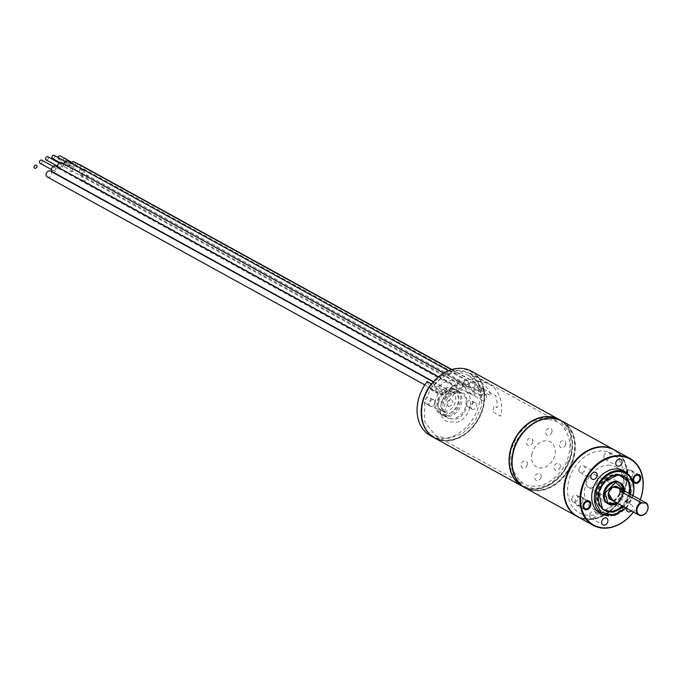 <?xml version="1.0" encoding="UTF-8"?>
<svg xmlns="http://www.w3.org/2000/svg" width="682" height="682" viewBox="0 0 682 682"><rect width="100%" height="100%" fill="white"/><g stroke="black" fill="none" stroke-linecap="round" stroke-linejoin="round"><path stroke-width="0.51" stroke-dasharray="3.41 2.56" d="M64.628 158.377A1.79 1.381 118.8 0 0 64.134 161.753A1.79 1.381 118.8 0 0 65.915 159.085M72.624 170.304A1.79 1.381 118.8 0 0 69.769 170.099A1.79 1.381 118.8 0 0 72.624 170.304M430.299 435.602A38.132 29.386 118.8 0 0 440.001 438.424A38.132 29.386 118.8 0 0 470.938 421.834A38.132 29.386 118.8 0 0 479.216 385.236L483.299 387.76A37.894 29.198 -61.2 0 1 483.188 406.677A37.894 29.198 -61.2 0 1 444.314 440.538A37.894 29.198 -61.2 0 1 422.729 402.406C419.268 424.4 426.463 437.111 444.314 440.538C463.189 439.702 476.147 428.415 483.188 406.677C486.641 384.682 479.446 371.971 461.595 368.544C442.729 369.38 429.771 380.667 422.729 402.406A37.894 29.198 -61.2 0 1 431.553 384.102L431.331 383.838M434.69 438.023A38.132 29.386 118.8 0 0 444.391 440.836A38.132 29.386 118.8 0 0 483.504 406.762A38.132 29.386 118.8 0 0 471.484 371.213M571.022 455.047L563.647 471.373L551.15 483.555L536.333 488.866L522.506 486.104L511.108 471.918L510.562 450.776L517.928 434.451L530.426 422.269L545.25 416.958L559.069 419.72L570.467 433.905L571.022 455.047A37.894 29.198 118.8 0 0 549.428 416.915A37.894 29.198 118.8 0 0 510.562 450.776A37.894 29.198 118.8 0 0 532.148 488.909A37.894 29.198 118.8 0 0 571.022 455.047M424.443 402.525L424.792 421.988L435.713 435.858L448.159 438.509L462.26 433.752L474.706 421.689L481.475 406.557L481.117 387.095L470.205 373.225L457.75 370.573L443.65 375.33L431.203 387.393L424.443 402.525M559.189 419.507A38.132 29.386 -61.2 0 1 571.073 454.988A38.132 29.386 -61.2 0 1 522.395 486.317M522.523 486.394A38.132 29.386 118.8 0 0 571.337 455.133A38.132 29.386 118.8 0 0 559.317 419.583M561.977 421.05A38.132 29.386 -61.2 0 1 573.869 456.522A38.132 29.386 -61.2 0 1 525.191 487.852M548.754 419.754C562.931 419.311 573.784 438.492 568.626 454.885C565.872 471.441 546.316 488.474 532.821 486.07C518.644 486.513 507.792 467.332 512.949 450.938C515.703 434.383 535.259 417.35 548.754 419.754M532.045 453.573A14.305 11.023 118.8 0 0 540.187 467.963A14.305 11.023 118.8 0 0 554.858 455.184A14.305 11.023 118.8 0 0 546.708 440.794A14.305 11.023 118.8 0 0 532.045 453.573M551.934 431.953A3.811 2.941 118.8 0 0 549.76 428.117A3.811 2.941 118.8 0 0 545.847 431.527A3.811 2.941 118.8 0 0 548.021 435.363A3.811 2.941 118.8 0 0 551.934 431.953M527.305 464.749A3.811 2.941 118.8 0 0 525.14 460.913A3.811 2.941 118.8 0 0 521.227 464.314A3.811 2.941 118.8 0 0 523.401 468.15A3.811 2.941 118.8 0 0 527.305 464.749M560.237 467.076A3.811 2.941 118.8 0 0 558.064 463.24A3.811 2.941 118.8 0 0 554.151 466.65A3.811 2.941 118.8 0 0 556.324 470.486A3.811 2.941 118.8 0 0 560.237 467.076M532.753 442.107A3.811 2.941 118.8 0 0 530.579 438.27A3.811 2.941 118.8 0 0 526.666 441.68A3.811 2.941 118.8 0 0 528.84 445.517A3.811 2.941 118.8 0 0 532.753 442.107M565.676 444.442A3.811 2.941 118.8 0 0 563.503 440.606A3.811 2.941 118.8 0 0 559.59 444.008A3.811 2.941 118.8 0 0 561.763 447.844A3.811 2.941 118.8 0 0 565.676 444.442M541.056 477.229A3.811 2.941 118.8 0 0 538.882 473.393A3.811 2.941 118.8 0 0 534.969 476.803A3.811 2.941 118.8 0 0 537.143 480.639A3.811 2.941 118.8 0 0 541.056 477.229M448.679 406.463C453.266 405.142 454.169 402.781 451.382 399.388C446.787 400.718 445.892 403.071 448.679 406.463M444.511 412.226A35.276 27.178 -61.2 0 1 489.403 384.341A35.276 27.178 -61.2 0 1 500.759 416.199L493.035 411.954A35.276 27.178 118.8 0 0 493.862 405.969L497.059 407.725A35.276 27.178 118.8 0 0 495.712 395.731L479.736 386.933A35.276 27.178 118.8 0 0 468.909 373.054A35.276 27.178 118.8 0 0 433.01 383.634L448.978 392.431A35.276 27.178 118.8 0 0 442.507 402.712L439.31 400.956A35.276 27.178 118.8 0 0 437.878 404.477L434.69 402.721A35.276 27.178 118.8 0 0 433.368 407.128L436.557 408.885A35.276 27.178 -61.2 0 1 436.787 407.981L444.511 412.226M433.846 385.535L446.625 392.568A32.889 25.345 -61.2 0 1 480.537 382.176A32.889 25.345 -61.2 0 1 490.801 395.688L478.031 388.655A32.889 25.345 118.8 0 0 467.758 375.143A32.889 25.345 118.8 0 0 433.846 385.535L433.01 383.634M479.736 386.933L478.031 388.655M78.43 164.209A3.333 2.575 118.8 0 0 75.191 167.192A3.333 2.575 118.8 0 0 76.239 170.304A3.333 2.575 118.8 0 0 80.51 167.567A3.333 2.575 118.8 0 0 79.462 164.464M474.433 387.069A3.333 2.575 -61.2 0 1 478.704 384.333A3.333 2.575 -61.2 0 1 479.753 387.444A3.333 2.575 -61.2 0 1 475.482 390.181A3.333 2.575 -61.2 0 1 474.433 387.069M57.868 157.371A1.79 1.381 118.8 0 0 57.868 157.38A1.79 1.381 118.8 0 0 60.715 157.576A1.79 1.381 118.8 0 0 60.152 155.914M74.023 164.908A1.79 1.381 118.8 0 0 71.175 164.712A1.79 1.381 118.8 0 0 74.023 164.908M70.902 162.785A3.333 2.575 118.8 0 0 69.939 164.618A3.333 2.575 118.8 0 0 70.988 167.729A3.333 2.575 118.8 0 0 75.259 164.993A3.333 2.575 118.8 0 0 74.21 161.881M469.182 384.495A3.333 2.575 -61.2 0 1 473.453 381.758A3.333 2.575 -61.2 0 1 474.502 384.87A3.333 2.575 -61.2 0 1 470.23 387.606A3.333 2.575 -61.2 0 1 469.182 384.495M52.412 158.454A1.79 1.381 118.8 0 0 54.142 155.326M68.012 164.319A1.79 1.381 118.8 0 0 65.157 164.115A1.79 1.381 118.8 0 0 68.012 164.319M63.963 163.876A3.333 2.575 118.8 0 0 63.92 164.03A3.333 2.575 118.8 0 0 64.978 167.141A3.333 2.575 118.8 0 0 69.249 164.405A3.333 2.575 118.8 0 0 68.191 161.293M463.163 383.898A3.333 2.575 -61.2 0 1 467.434 381.161A3.333 2.575 -61.2 0 1 468.491 384.273A3.333 2.575 -61.2 0 1 464.22 387.009A3.333 2.575 -61.2 0 1 463.163 383.898M46.12 159.895A1.79 1.381 118.8 0 0 47.842 156.766M61.712 165.76A1.79 1.381 118.8 0 0 58.865 165.555A1.79 1.381 118.8 0 0 61.712 165.76M57.603 167.073A3.333 2.575 118.8 0 0 58.678 168.582A3.333 2.575 118.8 0 0 62.949 165.845A3.333 2.575 118.8 0 0 61.9 162.734M456.872 385.339A3.333 2.575 -61.2 0 1 461.143 382.602A3.333 2.575 -61.2 0 1 462.191 385.714A3.333 2.575 -61.2 0 1 457.92 388.45A3.333 2.575 -61.2 0 1 456.872 385.339M70.041 164.507A1.79 1.381 118.8 0 0 67.194 164.311A1.79 1.381 118.8 0 0 70.041 164.507M83.357 171.838A1.79 1.381 118.8 0 0 80.502 171.642A1.79 1.381 118.8 0 0 83.357 171.838M84.585 171.924A3.333 2.575 118.8 0 0 83.536 168.821A3.333 2.575 118.8 0 0 79.265 171.549A3.333 2.575 118.8 0 0 80.314 174.66A3.333 2.575 118.8 0 0 84.585 171.924M478.508 391.425A3.333 2.575 -61.2 0 1 482.779 388.689A3.333 2.575 -61.2 0 1 483.828 391.8A3.333 2.575 -61.2 0 1 479.557 394.537A3.333 2.575 -61.2 0 1 478.508 391.425M87.168 177.721A3.333 2.575 118.8 0 0 86.111 174.609A3.333 2.575 118.8 0 0 81.84 177.346A3.333 2.575 118.8 0 0 82.897 180.449A3.333 2.575 118.8 0 0 87.168 177.721M481.083 397.214A3.333 2.575 -61.2 0 1 485.354 394.477A3.333 2.575 -61.2 0 1 486.402 397.589A3.333 2.575 -61.2 0 1 482.131 400.325A3.333 2.575 -61.2 0 1 481.083 397.214M47.22 176.945A3.333 2.575 118.8 0 0 51.5 174.208A3.333 2.575 118.8 0 0 50.442 171.105M445.414 393.71A3.333 2.575 -61.2 0 1 449.685 390.974A3.333 2.575 -61.2 0 1 450.734 394.085A3.333 2.575 -61.2 0 1 446.463 396.822A3.333 2.575 -61.2 0 1 445.414 393.71M40.042 163.254A1.79 1.381 118.8 0 0 41.764 160.117M55.634 169.119A1.79 1.381 118.8 0 0 52.787 168.914A1.79 1.381 118.8 0 0 55.634 169.119M52.599 171.941A3.333 2.575 118.8 0 0 56.87 169.204A3.333 2.575 118.8 0 0 55.822 166.093M450.793 388.697A3.333 2.575 -61.2 0 1 455.064 385.961A3.333 2.575 -61.2 0 1 456.113 389.072A3.333 2.575 -61.2 0 1 451.842 391.809A3.333 2.575 -61.2 0 1 450.793 388.697M483.342 387.512A38.132 29.386 -61.2 0 1 483.24 406.617A38.132 29.386 -61.2 0 1 444.127 440.691A38.132 29.386 -61.2 0 1 434.562 437.946M451.961 388.612A14.305 11.023 -61.2 0 1 455.593 389.669A14.305 11.023 -61.2 0 1 459.387 405.304A14.305 11.023 -61.2 0 1 445.44 415.781A14.305 11.023 -61.2 0 1 441.8 414.724A14.305 11.023 -61.2 0 1 438.014 399.089A14.305 11.023 -61.2 0 1 451.961 388.612M443.573 414.75A14.305 11.023 118.8 0 0 457.52 404.273A14.305 11.023 118.8 0 0 453.735 388.646A14.305 11.023 118.8 0 0 450.094 387.589A14.305 11.023 118.8 0 0 436.148 398.066A14.305 11.023 118.8 0 0 439.933 413.693A14.305 11.023 118.8 0 0 443.573 414.75M449.276 390.982A10.724 8.261 118.8 0 0 438.824 398.842A10.724 8.261 118.8 0 0 441.663 410.564A10.724 8.261 118.8 0 0 444.391 411.357A10.724 8.261 118.8 0 0 454.851 403.497A10.724 8.261 118.8 0 0 452.004 391.775A10.724 8.261 118.8 0 0 449.276 390.982M447.58 413.113A10.724 8.261 -61.2 0 1 444.852 412.32A10.724 8.261 -61.2 0 1 442.013 400.598A10.724 8.261 -61.2 0 1 452.473 392.738A10.724 8.261 -61.2 0 1 455.201 393.531A10.724 8.261 -61.2 0 1 458.04 405.261A10.724 8.261 -61.2 0 1 447.58 413.113M473.052 409.413A3.572 2.754 -61.2 0 1 472.14 409.149A3.572 2.754 -61.2 0 1 471.194 405.244A3.572 2.754 -61.2 0 1 474.681 402.619A3.572 2.754 -61.2 0 1 475.593 402.883A3.572 2.754 -61.2 0 1 476.539 406.796A3.572 2.754 -61.2 0 1 473.052 409.413M468.798 407.069A3.572 2.754 -61.2 0 1 467.886 406.804A3.572 2.754 -61.2 0 1 466.94 402.9A3.572 2.754 -61.2 0 1 470.427 400.274A3.572 2.754 -61.2 0 1 471.339 400.539A3.572 2.754 -61.2 0 1 472.285 404.452A3.572 2.754 -61.2 0 1 468.798 407.069M431.229 406.463A3.572 2.754 -61.2 0 1 430.316 406.199A3.572 2.754 -61.2 0 1 429.37 402.286A3.572 2.754 -61.2 0 1 432.857 399.669A3.572 2.754 -61.2 0 1 433.769 399.933A3.572 2.754 -61.2 0 1 434.715 403.838A3.572 2.754 -61.2 0 1 431.229 406.463M426.966 404.119A3.572 2.754 -61.2 0 1 426.062 403.855A3.572 2.754 -61.2 0 1 425.116 399.942A3.572 2.754 -61.2 0 1 428.603 397.325A3.572 2.754 -61.2 0 1 429.507 397.589A3.572 2.754 -61.2 0 1 430.453 401.493A3.572 2.754 -61.2 0 1 426.966 404.119M444.809 393.429A22.881 17.63 -61.2 0 1 467.988 386.694A22.881 17.63 -61.2 0 1 474.97 395.56L466.718 391.016A22.881 17.63 118.8 0 0 459.736 382.15A22.881 17.63 118.8 0 0 436.557 388.885L444.809 393.429L443.112 394.494L442.047 393.906A4.765 3.674 -61.2 0 1 439.856 394.452A4.765 3.674 -61.2 0 1 438.645 394.102A4.765 3.674 -61.2 0 1 437.333 392.636L436.889 391.621L440.086 393.378L438.688 390.24L434.945 387.231L433.351 386.353L433.385 387.402L432.797 386.933L431.553 384.102M436.557 388.885A4.765 3.674 -61.2 0 1 432.942 390.641A4.765 3.674 -61.2 0 1 431.723 390.292A4.765 3.674 -61.2 0 1 430.419 388.817L427.205 381.562M479.216 385.236L472.686 391.809A4.765 3.674 -61.2 0 1 466.718 391.016M483.299 387.76L480.759 390.317L481.066 390.769L482.873 389.848L484.467 390.726L486.539 393.616L483.709 396.464L480.512 394.699L479.608 395.62L472.686 391.809M453.291 389.345A14.305 11.023 118.8 0 0 439.344 399.822A14.305 11.023 118.8 0 0 443.13 415.457A14.305 11.023 118.8 0 0 446.77 416.514A14.305 11.023 118.8 0 0 460.717 406.037A14.305 11.023 118.8 0 0 456.923 390.402A14.305 11.023 118.8 0 0 453.291 389.345M451.024 418.859A14.305 11.023 -61.2 0 1 447.392 417.802A14.305 11.023 -61.2 0 1 443.598 402.167A14.305 11.023 -61.2 0 1 457.545 391.69A14.305 11.023 -61.2 0 1 461.185 392.747A14.305 11.023 -61.2 0 1 464.971 408.382A14.305 11.023 -61.2 0 1 451.024 418.859M577.492 516.658A38.132 29.386 118.8 0 0 626.306 485.405A38.132 29.386 118.8 0 0 614.277 449.847M622.359 470.623A3.811 2.941 118.8 0 0 621.771 472.038A3.811 2.941 118.8 0 0 622.973 475.593A3.811 2.941 118.8 0 0 627.858 472.464A3.811 2.941 118.8 0 0 626.656 468.909A3.811 2.941 118.8 0 0 622.606 470.265M626.622 508.346A3.811 2.941 -61.2 0 1 626.681 508.064A3.811 2.941 -61.2 0 1 631.566 504.936A3.811 2.941 -61.2 0 1 632.768 508.491A3.811 2.941 -61.2 0 1 631.327 510.937M614.704 501.466A3.811 2.941 118.8 0 0 615.906 505.021A3.811 2.941 118.8 0 0 620.791 501.892A3.811 2.941 118.8 0 0 619.588 498.337A3.811 2.941 118.8 0 0 614.704 501.466M589.768 514.671A3.811 2.941 118.8 0 0 590.97 518.226A3.811 2.941 118.8 0 0 595.855 515.098A3.811 2.941 118.8 0 0 594.653 511.543A3.811 2.941 118.8 0 0 589.768 514.671M571.9 498.44A3.811 2.941 118.8 0 0 573.102 501.995A3.811 2.941 118.8 0 0 577.978 498.874A3.811 2.941 118.8 0 0 576.776 495.32A3.811 2.941 118.8 0 0 571.9 498.44M578.967 469.011A3.811 2.941 118.8 0 0 580.169 472.566A3.811 2.941 118.8 0 0 585.045 469.438A3.811 2.941 118.8 0 0 583.843 465.883A3.811 2.941 118.8 0 0 578.967 469.011M603.902 455.806A3.811 2.941 118.8 0 0 605.105 459.361A3.811 2.941 118.8 0 0 609.981 456.232A3.811 2.941 118.8 0 0 608.779 452.678A3.811 2.941 118.8 0 0 603.902 455.806M625.658 485.226A37.655 29.019 118.8 0 0 604.209 447.341A37.655 29.019 118.8 0 0 565.583 480.989A37.655 29.019 118.8 0 0 587.032 518.883A37.655 29.019 118.8 0 0 625.658 485.226A37.655 29.019 -61.2 0 1 587.032 518.883A37.655 29.019 -61.2 0 1 565.583 480.989A37.655 29.019 -61.2 0 1 604.209 447.341A37.655 29.019 -61.2 0 1 625.658 485.226M626.758 473.12A24.313 18.729 -61.2 0 1 631.242 493.418A24.313 18.729 -61.2 0 1 603.826 514.765M640.219 499.642A37.655 29.019 -61.2 0 1 633.356 512.054M640.279 499.676A38.132 29.386 -61.2 0 1 633.425 512.088M617.363 503.248L623.885 494.177L624.26 490.716M607.372 502.608A12.105 9.326 118.8 0 0 619.188 493.734A12.105 9.326 118.8 0 0 615.974 480.495A12.105 9.326 118.8 0 0 612.896 479.599A12.105 9.326 118.8 0 0 601.089 488.474A12.105 9.326 118.8 0 0 604.295 501.713A12.105 9.326 118.8 0 0 607.372 502.608M619.819 493.7A7.152 5.507 -61.2 0 1 610.671 499.556M608.463 511.202A19.548 15.055 118.8 0 0 627.525 496.88A19.548 15.055 118.8 0 0 622.351 475.516A19.548 15.055 118.8 0 0 617.372 474.075A19.548 15.055 118.8 0 0 598.319 488.389A19.548 15.055 118.8 0 0 603.493 509.752A19.548 15.055 118.8 0 0 608.463 511.202M609.708 465.235A23.836 18.363 118.8 0 0 586.46 482.694A23.836 18.363 118.8 0 0 592.769 508.746A23.836 18.363 118.8 0 0 598.83 510.511A23.836 18.363 118.8 0 0 622.078 493.052A23.836 18.363 118.8 0 0 615.769 466.991A23.836 18.363 118.8 0 0 609.708 465.235M608.054 503.759A12.105 9.326 118.8 0 0 610.688 504.433A12.105 9.326 118.8 0 0 622.376 495.857A12.105 9.326 118.8 0 0 619.716 482.575M604.465 510.281A19.548 15.055 -61.2 0 1 598.736 488.985A19.548 15.055 -61.2 0 1 617.909 474.365A19.548 15.055 -61.2 0 1 623.305 476.062M629.154 493.546A19.548 15.055 -61.2 0 1 622.282 505.95M614.013 449.702A38.132 29.386 -61.2 0 1 625.769 485.107A38.132 29.386 -61.2 0 1 577.219 516.513M525.319 487.928A38.132 29.386 118.8 0 0 574.133 456.676A38.132 29.386 118.8 0 0 562.113 421.118M573.485 456.497A37.655 29.019 118.8 0 0 552.036 418.603A37.655 29.019 118.8 0 0 513.41 452.26A37.655 29.019 118.8 0 0 534.867 490.153A37.655 29.019 118.8 0 0 573.485 456.497M599.785 513.154A33.844 26.078 -61.2 0 1 568.626 481.202A33.844 26.078 -61.2 0 1 603.34 450.955A33.844 26.078 -61.2 0 1 622.615 485.013A33.844 26.078 -61.2 0 1 600.339 512.915M597.594 481.458A7.152 5.507 118.8 0 0 595.343 474.791A7.152 5.507 118.8 0 0 586.188 480.657A7.152 5.507 118.8 0 0 588.447 487.323A7.152 5.507 118.8 0 0 597.594 481.458M582.735 501.125A4.765 3.674 118.8 0 0 581.235 496.684A4.765 3.674 118.8 0 0 575.131 500.588A4.765 3.674 118.8 0 0 576.631 505.03A4.765 3.674 118.8 0 0 582.735 501.125M625.709 472.473A4.765 3.674 118.8 0 0 625.002 474.178A4.765 3.674 118.8 0 0 626.511 478.619A4.765 3.674 118.8 0 0 632.606 474.715A4.765 3.674 118.8 0 0 631.106 470.273A4.765 3.674 118.8 0 0 625.829 472.276M430.419 388.817L437.333 392.636M617.466 503.299A12.105 9.326 118.8 0 0 623.97 494.083A12.105 9.326 118.8 0 0 624.362 490.776M613.28 500.997L620.791 493.956L620.177 488.474M623.604 506.683L630.475 494.271M630.015 494.024A19.548 15.055 -61.2 0 1 629.904 494.51A19.548 15.055 -61.2 0 1 623.143 506.428M633.126 494.638A23.836 18.363 -61.2 0 1 608.685 515.933M632.777 495.541L625.906 507.954M462.498 393.199C469.233 393.182 469.242 415.508 455.926 419.123L448.475 418.671C440.001 410.001 444.511 407.998 445.414 401.877C447.716 397.248 450.921 394.205 455.039 392.747L462.498 393.199M453.999 389.575L464.11 390.275C475.789 395.875 470.299 418.697 456.974 422.294L446.863 421.595C435.184 415.986 440.674 393.173 453.999 389.575M435.713 435.858L523.546 484.229M470.205 373.225L558.038 421.595M468.909 373.054L489.403 384.341M467.758 375.143L480.537 382.176M451.834 369.533L478.704 384.333M76.239 170.304L475.482 390.181M71.559 162.197L73.46 163.245M451.458 369.644L473.453 381.758M70.988 167.729L470.23 387.606M58.43 159.042L71.738 166.374M65.549 161.6L67.45 162.648M448.475 370.727L467.434 381.161M64.978 167.141L464.22 387.009M60.016 162.64L65.719 165.786M59.249 163.041L61.15 164.089M443.812 373.063L461.143 382.602M58.678 168.582L457.92 388.45M57.527 166.178L59.428 167.226M69.479 162.845L82.786 170.176M83.536 168.821L482.779 388.689M80.314 174.66L479.557 394.537M67.757 165.973L81.064 173.305M86.111 174.609L485.354 394.477M82.897 180.449L482.131 400.325M433.283 381.937L449.685 390.974M424.826 384.904L446.463 396.822M53.17 166.399L55.072 167.448M438.483 376.839L455.064 385.961M433.488 381.698L451.842 391.809M51.448 169.537L53.349 170.585M453.735 388.646L455.593 389.669M441.663 410.564L444.852 412.32M472.14 409.149L467.886 406.804M430.316 406.199L426.062 403.855M438.645 394.102L431.723 390.292M467.988 386.694L459.736 382.15M433.769 399.933L429.507 397.589M475.593 402.883L471.339 400.539M452.004 391.775L455.201 393.531M439.933 413.693L441.8 414.724M443.13 415.457L447.392 417.802M456.923 390.402L461.185 392.747M622.973 475.593L634.951 482.183M615.906 505.021L627.883 511.619M590.97 518.226L602.948 524.825M573.102 501.995L585.079 508.593M580.169 472.566L592.147 479.165M605.105 459.361L617.082 465.959M608.779 452.678L620.756 459.276M583.843 465.883L595.821 472.481M576.776 495.32L588.754 501.918M594.653 511.543L606.63 518.141M619.588 498.337L631.566 504.936M626.656 468.909L638.633 475.507M617.525 503.333L624.039 494.152L624.422 490.81M615.974 480.495L619.29 482.327M604.295 501.713L607.611 503.538M623.749 476.283L622.351 475.516M597.125 511.15L592.769 508.746M620.117 469.395L615.769 466.991M604.891 510.528L603.493 509.752M626.153 508.09L633.015 495.678M595.343 474.791L615.752 486.036M588.447 487.323L608.856 498.559M581.235 496.684L589.214 501.082M576.631 505.03L584.619 509.428M631.106 470.273L639.094 474.672M626.511 478.619L634.49 483.018"/><path stroke-width="1.02" d="M36.956 166.792A1.79 1.381 118.8 0 0 34.1 166.596A1.79 1.381 118.8 0 0 36.956 166.792M65.915 159.085A1.79 1.381 118.8 0 0 64.628 158.377M559.052 419.439L471.484 371.213A38.132 29.386 118.8 0 0 461.782 368.391A38.132 29.386 118.8 0 0 422.67 402.465A38.132 29.386 118.8 0 0 434.69 438.023L522.259 486.24A38.132 29.386 -61.2 0 1 510.238 450.691A38.132 29.386 -61.2 0 1 559.052 419.439A38.132 29.386 -61.2 0 1 559.189 419.507M561.849 420.973L559.317 419.583A38.132 29.386 118.8 0 0 510.503 450.836A38.132 29.386 118.8 0 0 522.523 486.394L525.055 487.783A38.132 29.386 -61.2 0 1 513.034 452.234A38.132 29.386 -61.2 0 1 561.849 420.973A38.132 29.386 -61.2 0 1 561.977 421.05M451.834 369.533L79.462 164.464A3.333 2.575 118.8 0 0 78.43 164.209M71.559 162.197L60.152 155.914A1.79 1.381 118.8 0 0 57.868 157.371M451.458 369.644L74.21 161.881A3.333 2.575 118.8 0 0 70.902 162.785M65.549 161.6L54.142 155.326A1.79 1.381 118.8 0 0 52.412 158.454L60.016 162.64M448.475 370.727L68.191 161.293A3.333 2.575 118.8 0 0 63.963 163.876M59.249 163.041L47.842 156.766A1.79 1.381 118.8 0 0 46.12 159.895L57.527 166.178M443.812 373.063L61.9 162.734A3.333 2.575 118.8 0 0 57.629 165.47A3.333 2.575 118.8 0 0 57.603 167.073M433.283 381.937L50.442 171.105A3.333 2.575 118.8 0 0 46.171 173.833A3.333 2.575 118.8 0 0 47.22 176.945L424.826 384.904M53.17 166.399L41.764 160.117A1.79 1.381 118.8 0 0 40.042 163.254L51.448 169.537M438.483 376.839L55.822 166.093A3.333 2.575 118.8 0 0 51.551 168.829A3.333 2.575 118.8 0 0 52.599 171.941L433.488 381.698M434.562 437.946A38.132 29.386 -61.2 0 1 434.425 437.87A38.132 29.386 -61.2 0 1 422.405 402.32A38.132 29.386 -61.2 0 1 431.331 383.838L427.205 381.562A38.132 29.386 118.8 0 0 430.299 435.602L434.425 437.87M629.98 458.5L614.277 449.847A38.132 29.386 118.8 0 0 565.463 481.108A38.132 29.386 118.8 0 0 577.492 516.658L593.195 525.311A38.132 29.386 -61.2 0 1 581.166 489.753A38.132 29.386 -61.2 0 1 629.98 458.5A38.132 29.386 -61.2 0 1 642.009 494.049A38.132 29.386 -61.2 0 1 640.279 499.676M633.356 512.054A37.655 29.019 -61.2 0 1 595.659 526.001A37.655 29.019 -61.2 0 1 581.814 489.932A37.655 29.019 -61.2 0 1 620.441 456.275A37.655 29.019 -61.2 0 1 641.89 494.169A37.655 29.019 -61.2 0 1 640.219 499.642M639.835 479.062A3.811 2.941 -61.2 0 1 634.951 482.183A3.811 2.941 -61.2 0 1 633.749 478.628A3.811 2.941 -61.2 0 1 638.633 475.507A3.811 2.941 -61.2 0 1 639.835 479.062M631.327 510.937A3.811 2.941 -61.2 0 1 627.883 511.619A3.811 2.941 -61.2 0 1 626.622 508.346M607.832 521.696A3.811 2.941 -61.2 0 1 602.948 524.825A3.811 2.941 -61.2 0 1 601.746 521.27A3.811 2.941 -61.2 0 1 606.63 518.141A3.811 2.941 -61.2 0 1 607.832 521.696M589.956 505.473A3.811 2.941 -61.2 0 1 585.079 508.593A3.811 2.941 -61.2 0 1 583.877 505.038A3.811 2.941 -61.2 0 1 588.754 501.918A3.811 2.941 -61.2 0 1 589.956 505.473M597.023 476.036A3.811 2.941 -61.2 0 1 592.147 479.165A3.811 2.941 -61.2 0 1 590.944 475.61A3.811 2.941 -61.2 0 1 595.821 472.481A3.811 2.941 -61.2 0 1 597.023 476.036M621.958 462.831A3.811 2.941 -61.2 0 1 617.082 465.959A3.811 2.941 -61.2 0 1 615.88 462.405A3.811 2.941 -61.2 0 1 620.756 459.276A3.811 2.941 -61.2 0 1 621.958 462.831M603.826 514.765A24.313 18.729 -61.2 0 1 592.462 490.682A24.313 18.729 -61.2 0 1 607.244 471.219A24.313 18.729 -61.2 0 1 626.758 473.12M633.425 512.088A38.132 29.386 -61.2 0 1 593.195 525.311M624.26 490.716L615.701 482.387L605.147 492.856L607.79 503.094L617.363 503.248M608.412 492.89A7.152 5.507 -61.2 0 1 617.568 487.033A7.152 5.507 -61.2 0 1 619.819 493.7M617.568 487.033C613.664 485.755 610.654 487.749 608.54 493.018L610.671 499.556A7.152 5.507 -61.2 0 1 608.37 493.077M619.716 482.575A12.105 9.326 118.8 0 0 616.213 481.424A12.105 9.326 118.8 0 0 604.295 490.597A12.105 9.326 118.8 0 0 608.054 503.759M622.282 505.95A19.548 15.055 -61.2 0 1 608.992 511.491A19.548 15.055 -61.2 0 1 604.465 510.281M623.305 476.062A19.548 15.055 -61.2 0 1 629.154 493.546M577.219 516.513A38.132 29.386 -61.2 0 1 576.955 516.368A38.132 29.386 -61.2 0 1 564.935 480.81A38.132 29.386 -61.2 0 1 613.749 449.557A38.132 29.386 -61.2 0 1 614.013 449.702M613.749 449.557L562.113 421.118A38.132 29.386 118.8 0 0 513.299 452.379A38.132 29.386 118.8 0 0 525.319 487.928L576.955 516.368M600.339 512.915A33.844 26.078 -61.2 0 1 599.785 513.154M646.459 503.077L645.854 503.163A6.675 5.141 -61.2 0 1 647.789 509.284A6.675 5.141 -61.2 0 1 640.944 515.242A6.675 5.141 -61.2 0 1 637.141 508.533A6.675 5.141 -61.2 0 1 641.898 502.881L620.27 491.39A7.152 5.507 -61.2 0 1 625.155 491.211A7.152 5.507 -61.2 0 1 625.957 491.79L646.459 503.077A7.152 5.507 -61.2 0 1 647.9 509.164A7.152 5.507 -61.2 0 1 638.744 515.021A7.152 5.507 -61.2 0 1 636.494 508.354A7.152 5.507 -61.2 0 1 640.765 502.677M645.854 503.163L641.898 502.881M620.27 491.39L625.957 491.79M583.119 504.987A4.765 3.674 -61.2 0 1 589.214 501.082A4.765 3.674 -61.2 0 1 590.723 505.524A4.765 3.674 -61.2 0 1 584.619 509.428A4.765 3.674 -61.2 0 1 583.119 504.987M632.99 478.576A4.765 3.674 -61.2 0 1 639.094 474.672A4.765 3.674 -61.2 0 1 640.594 479.114A4.765 3.674 -61.2 0 1 634.49 483.018A4.765 3.674 -61.2 0 1 632.99 478.576M624.362 490.776A12.105 9.326 118.8 0 0 620.16 482.796A12.105 9.326 118.8 0 0 617.074 481.901A12.105 9.326 118.8 0 0 604.661 492.719A12.105 9.326 118.8 0 0 608.472 504.015A12.105 9.326 118.8 0 0 611.558 504.91A12.105 9.326 118.8 0 0 617.466 503.299M620.177 488.474L612.598 487.016L608.242 493.069L613.28 500.997M608.685 515.933A23.836 18.363 -61.2 0 1 602.615 514.177A23.836 18.363 -61.2 0 1 595.105 491.952A23.836 18.363 -61.2 0 1 619.554 470.657A23.836 18.363 -61.2 0 1 625.616 472.421A23.836 18.363 -61.2 0 1 633.126 494.638M625.906 507.954L613.715 515.166L601.081 512.191L595.616 501.909L596.077 492.216C596.878 485.737 606.068 470.887 619.785 471.552C633.365 472.822 635.24 488.448 632.956 494.817L632.777 495.541M630.475 494.271L629.801 482.711L618.753 474.595L604.44 481.39L598.643 492.395L602.598 509.284L613.033 512.293L623.604 506.683M598.728 492.302A19.548 15.055 -61.2 0 1 618.77 474.843A19.548 15.055 -61.2 0 1 623.749 476.283A19.548 15.055 -61.2 0 1 630.015 494.024M623.143 506.428A19.548 15.055 -61.2 0 1 609.861 511.969A19.548 15.055 -61.2 0 1 604.891 510.528A19.548 15.055 -61.2 0 1 598.702 492.395M624.422 490.81L620.16 482.796L619.29 482.327M607.611 503.538L608.472 504.015L617.525 503.333M633.015 495.678L633.254 494.765C635.292 484.459 632.751 477.008 625.616 472.421L620.117 469.395M604.891 510.528C599.18 506.897 597.142 500.844 598.787 492.37C604.209 478.167 612.53 472.805 623.749 476.283M626.153 508.09L614.473 515.413L602.615 514.177L597.125 511.15M615.752 486.036L625.155 491.211M608.856 498.559L638.744 515.021"/></g></svg>
